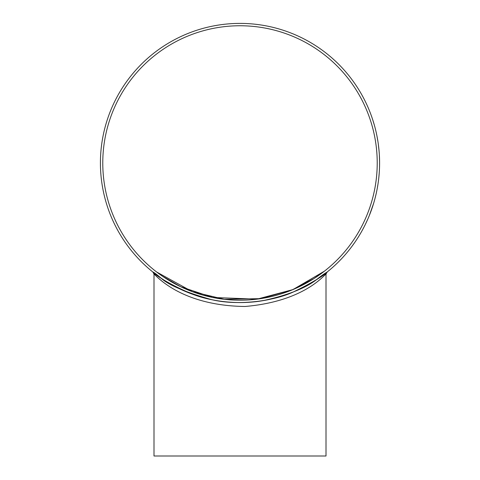 <?xml version="1.0" encoding="UTF-8"?>
<svg xmlns="http://www.w3.org/2000/svg" width="480" height="480" viewBox="0 0 480 480"><rect width="100%" height="100%" fill="white"/><g stroke="black" fill="none" stroke-linecap="round" stroke-linejoin="round"><path stroke-width="0.72" d="M154.002 274.254L154.002 456L326.004 456L326.004 274.254C325.434 273.09 306.018 301.326 244.974 306.48C177.534 305.652 153.93 272.472 154.002 274.254L153.024 272.154M100.422 162.984A139.578 139.578 0 0 0 309.792 283.866A139.578 139.578 0 0 0 309.792 42.102A139.578 139.578 0 0 0 100.422 162.984M354.612 242.646L351.75 246.618M353.652 244.014L353.232 244.596M359.256 235.512A139.578 139.578 0 0 1 356.442 239.952M364.374 226.338L362.58 229.746M363.144 228.696L362.952 229.062M362.892 229.164L362.598 229.71M361.026 232.524L360 234.27M368.922 216.474L368.22 218.142M367.884 218.916L365.496 224.088M367.572 219.618L367.152 220.566M366.948 221.01L366.762 221.418M368.808 216.756L368.346 217.848M373.596 203.424L369.306 215.544M372.654 206.406L372.156 207.894M371.004 211.158L370.464 212.604A139.578 139.578 0 0 1 369.576 214.872M376.158 193.71L375.51 196.452M375.48 196.56L375.378 196.974M375.228 197.568L374.964 198.57M376.014 194.34L375.762 195.408M375.216 197.604L375.048 198.252M374.544 200.148L374.424 200.574M374.376 200.742L374.16 201.492M374.106 201.684L373.878 202.476M377.946 184.278L377.322 187.974M379.296 171.858L379.224 172.932M379.188 173.4L378.78 177.882M378.75 178.206L378.582 179.628M378.96 176.142L378.9 176.76M378.558 179.82L378.432 180.87M379.344 154.836L379.572 161.664M379.47 157.416L379.482 157.734M379.578 162.834L379.578 163.644M378.288 144.024L379.086 151.224M378.612 146.58L378.648 146.898M379.05 150.81L379.224 153.03M376.392 133.32L376.764 135.096M376.932 135.918L377.922 141.534M377.076 136.674L377.268 137.694M377.358 138.18L377.436 138.618M376.458 133.62L376.698 134.778M371.124 115.14L371.256 115.512M372.132 118.002L372.234 118.302M372.3 118.5L371.508 116.208M372.582 119.334L372.804 120.03M372.81 120.048L374.376 125.238M368.334 108.096L367.962 107.238M367.884 107.046L369.036 109.77M369.21 110.19L369.474 110.838M356.574 86.22L356.952 86.796M357.294 87.324L357.684 87.924M354.912 83.748L355.746 84.978M357.012 86.886L358.344 88.974M156.354 274.722L152.964 272.106M193.968 294.756C153.006 278.004 144.276 263.586 160.782 277.908C168.216 284.886 185.082 292.116 211.374 299.598C239.25 306.366 275.412 300.456 293.256 292.002C329.958 274.332 335.724 264.252 315.846 280.158C304.578 288.576 286.998 295.404 263.106 300.636C239.532 304.824 212.814 301.758 193.968 294.756M102.774 162.984A137.226 137.226 0 0 0 308.61 281.826A137.226 137.226 0 0 0 308.61 44.142A137.226 137.226 0 0 0 102.774 162.984M292.932 289.59L324.384 271.194L313.92 278.598L292.008 289.968L260.658 298.644L224.232 299.298L192.348 291.672L156.756 272.076L162.588 276.288L180.708 286.74L212.736 297.474L257.004 299.154L292.932 289.59M356.64 86.322L356.37 85.908M367.938 107.184L367.452 106.08M373.824 123.318L372.408 118.818M371.136 115.176L370.848 114.384M375.252 197.472L375.702 195.648M360.918 232.71L362.25 230.34M326.004 274.254L327.012 272.124"/></g></svg>
